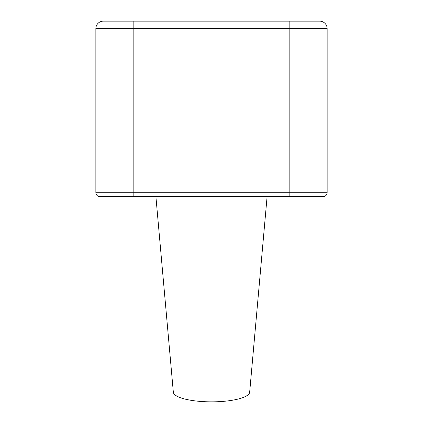<?xml version="1.0" encoding="UTF-8"?>
<svg xmlns="http://www.w3.org/2000/svg" width="423" height="423" viewBox="0 0 423 423"><rect width="100%" height="100%" fill="white"/><g stroke="black" fill="none" stroke-linecap="round" stroke-linejoin="round"><path stroke-width="0.63" d="M319.682 21.15A7.461 7.461 0 0 1 327.143 28.611L327.143 192.745A3.733 3.733 0 0 1 323.41 196.478L99.59 196.478A3.733 3.733 0 0 1 95.857 192.745L95.857 28.611A7.461 7.461 0 0 1 103.318 21.15L319.682 21.15A7.461 7.461 0 0 1 327.143 28.611L133.16 28.611L133.16 192.745L289.84 192.745L289.84 21.15M267.114 196.478L249.665 392.2A38.176 9.882 180 0 1 211.5 401.85A38.176 9.882 180 0 1 173.335 392.2L155.886 196.478M133.16 21.15L103.318 21.15A7.461 7.461 0 0 0 95.857 28.611L133.16 28.611L133.16 21.15M95.857 192.745L133.16 192.745L133.16 196.478M289.84 196.478L289.84 192.745L327.143 192.745A3.733 3.733 0 0 1 323.41 196.478"/></g></svg>
